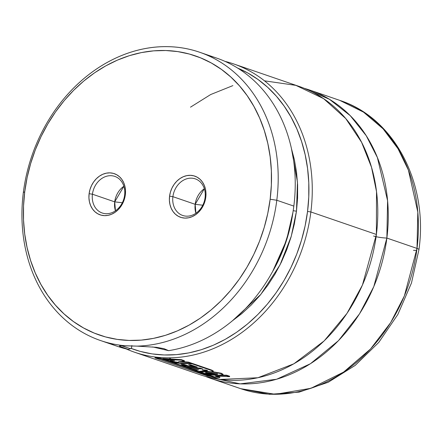 <?xml version="1.0" encoding="UTF-8"?>
<svg xmlns="http://www.w3.org/2000/svg" width="441" height="441" viewBox="0 0 441 441"><rect width="100%" height="100%" fill="white"/><g stroke="black" fill="none" stroke-linecap="round" stroke-linejoin="round"><path stroke-width="0.66" d="M169.322 357.844L171.273 359.354M185.336 368.323L220.12 379.442L257.897 377.75L293.86 363.808L324.157 340.904L346.979 313.397L362.436 285.057L376.388 234.463L376.52 191.637L371.515 167.277L361.587 142.289L345.744 118.557L323.611 98.657L295.872 85.361L264.468 80.83M232.87 85.62L210.671 94.545L190.501 107.163M114.71 201.862L122.322 202.75L114.71 201.862A19.354 15.865 -71 0 0 115.448 210.798L114.71 201.862L92.434 194.211L114.71 201.862L123.877 186.262A19.354 15.865 -71 0 0 114.71 201.862M124.621 195.198A19.354 15.865 109 0 1 102.24 213.009A19.354 15.865 109 0 1 92.434 194.211A19.354 15.865 -71 0 0 106.127 213.714A19.354 15.865 -71 0 0 124.621 195.198L125.321 194.806A21.774 17.849 109 0 1 104.511 215.643A21.774 17.849 109 0 1 89.11 193.704L92.434 194.211L89.11 193.704L88.933 197.882L89.457 201.928L90.664 205.677L92.505 208.984L94.909 211.73L97.792 213.802L101.033 215.125L104.511 215.643L108.1 215.34L111.65 214.227L115.029 212.347L118.105 209.767L120.768 206.597L122.907 202.948L124.445 198.968L125.321 194.806L125.498 190.622L124.974 186.582L123.772 182.833L121.925 179.52L119.522 176.78L116.639 174.708L113.398 173.385L109.919 172.866L106.336 173.17L102.786 174.283L99.401 176.163L96.325 178.737L93.663 181.912L91.524 185.556L89.986 189.542L89.11 193.704A21.774 17.849 109 0 1 109.919 172.866A21.774 17.849 109 0 1 125.321 194.806L124.621 195.198A19.354 15.865 -71 0 0 110.928 175.694A19.354 15.865 -71 0 0 92.434 194.211A19.354 15.865 109 0 1 114.814 176.4A19.354 15.865 109 0 1 124.621 195.198M202.783 205.208L195.176 204.321L204.343 188.72A19.354 15.865 -71 0 0 195.176 204.321L172.9 196.669A19.354 15.865 109 0 1 195.275 178.859A19.354 15.865 109 0 1 205.082 197.656A19.354 15.865 -71 0 0 191.394 178.153A19.354 15.865 -71 0 0 172.9 196.669L169.576 196.162A21.774 17.849 109 0 1 190.38 175.325A21.774 17.849 109 0 1 205.782 197.265L205.082 197.656L205.782 197.265L205.964 193.086L205.44 189.04L204.233 185.292L202.391 181.984L199.982 179.239L197.105 177.166L193.864 175.843L190.38 175.325L186.797 175.628L183.247 176.742L179.867 178.622L176.786 181.201L174.129 184.371L171.984 188.02L170.452 192L169.576 196.162L169.394 200.346L169.917 204.387L171.125 208.135L172.966 211.448L175.375 214.188L178.258 216.261L181.499 217.584L184.977 218.102L188.561 217.799L192.111 216.685L195.49 214.806L198.571 212.226L201.234 209.056L203.373 205.412L204.911 201.427L205.782 197.265A21.774 17.849 109 0 1 184.977 218.102A21.774 17.849 109 0 1 169.576 196.162L172.9 196.669A19.354 15.865 -71 0 0 186.587 216.173A19.354 15.865 -71 0 0 205.082 197.656A19.354 15.865 109 0 1 182.701 215.467A19.354 15.865 109 0 1 172.9 196.669L195.176 204.321A19.354 15.865 -71 0 0 195.914 213.257L195.176 204.321L202.783 205.208M121.573 345.7L130.393 348.71L128.243 349.421L130.398 348.71L131.567 347.839L131.859 345.529L131.567 347.839L130.393 348.71L121.507 345.7M100.554 340.54L117.587 346.394A152.426 124.957 -71 0 0 128.243 349.421L119.417 346.179L120.542 345.727L137.008 346.119A152.426 124.957 -71 0 0 276.799 200.258L270.157 199.233A147.586 120.988 109 0 1 129.136 340.446A147.586 120.988 109 0 1 24.74 191.736L23.34 192.513A152.426 124.957 -71 0 0 125.343 345.761A152.426 124.957 109 0 1 100.554 340.54A152.426 124.957 109 0 1 23.34 192.513A152.426 124.957 109 0 1 199.58 52.225A152.426 124.957 109 0 1 276.799 200.258A152.426 124.957 109 0 1 137.008 346.119L156.395 347.31L164.058 348.688L168.622 350.656A152.426 124.957 -71 0 0 293.833 206.107L276.799 200.258L293.833 206.107A152.426 124.957 -71 0 0 216.619 58.08L199.58 52.225M207.97 55.527A152.426 124.957 109 0 1 293.833 206.107A152.426 124.957 109 0 1 168.622 350.656L152.669 346.929M272.692 271.386A134.279 110.079 -71 0 0 292.901 212.562L286.54 240.213L272.692 271.386M291.457 148.672L297.466 182.078L296.484 211.112A2.42 0.342 7.2 0 1 293.204 210.616A2.42 0.342 -172.8 0 0 296.484 211.112L297.598 197.932L297.609 184.851L296.512 171.984L294.323 159.466L291.457 148.672M310.866 211.961L307.548 211.448A150.006 122.973 109 0 1 130.883 348.34L140.238 351.4L152.079 353.891L164.212 354.972L176.527 354.636L188.902 352.888L201.217 349.735L213.361 345.215L225.202 339.372L236.641 332.26L247.561 323.948L257.853 314.516L267.428 304.053L276.187 292.664L284.043 280.454L290.928 267.544L296.771 254.055L301.517 240.119L305.122 225.869L307.548 211.448L310.866 211.961A152.426 124.957 109 0 1 134.626 352.243A152.426 124.957 109 0 1 126.236 348.941A152.426 124.957 -71 0 0 310.866 211.961L376.388 234.463L310.866 211.961A152.426 124.957 -71 0 0 225.004 61.376A152.426 124.957 109 0 1 233.653 63.928A152.426 124.957 109 0 1 310.866 211.961M134.626 352.243L200.142 374.745A152.426 124.957 -71 0 0 376.388 234.463A152.426 124.957 -71 0 0 299.169 86.43L233.653 63.928M373.582 236.018A9.68 1.362 -172.8 0 0 386.867 238.063L417.004 248.415A152.426 124.957 -71 0 0 339.791 100.383L363.522 112.135L383.108 128.844L398.025 148.738L408.399 170.099L417.814 212.071L417.004 248.415A12.094 1.703 7.2 0 1 418.95 249.639A12.094 1.703 -172.8 0 0 417.004 248.415L404.369 295.928L390.665 322.603L370.517 348.991L343.583 372.11L310.933 388.295L275.344 394.304L240.764 388.697A152.426 124.957 -71 0 0 417.004 248.415L386.867 238.063A152.426 124.957 109 0 0 309.654 90.03A152.426 124.957 109 0 0 304.362 88.371L329.399 99.258L350.248 115.663L366.234 135.718L377.391 157.531L387.589 200.699L386.867 238.063A9.68 1.362 7.2 0 1 376.09 236.701M386.867 238.063A152.426 124.957 109 0 1 210.622 378.35A152.426 124.957 109 0 1 205.429 376.405L240.185 383.868L276.59 379.26L310.392 363.759L338.462 340.661L359.503 313.871L373.792 286.628L386.867 238.063M413.498 250.356A12.094 1.703 -172.8 0 0 416.756 250.312A12.094 1.703 7.2 0 1 413.498 250.356M270.157 199.233L267.77 213.427L264.225 227.44L259.556 241.155L253.807 254.424L247.032 267.125L239.303 279.136L230.682 290.343L221.266 300.641L211.134 309.918L200.396 318.099L189.139 325.094L177.486 330.844L165.546 335.292L153.424 338.39L141.252 340.116L129.136 340.446L117.196 339.377L105.548 336.93L94.302 333.115L83.57 327.977L73.454 321.561L64.05 313.931L55.445 305.161L47.733 295.338L40.974 284.55L35.247 272.902L30.594 260.51L27.072 247.495L24.707 233.973L23.527 220.087L23.538 205.958L24.74 191.736L27.127 177.541L30.672 163.523L35.341 149.813L41.09 136.545L47.86 123.844L55.594 111.832L64.21 100.625L73.63 90.328L83.757 81.05L94.501 72.87L105.752 65.874L117.411 60.125L129.351 55.676L141.467 52.578L153.644 50.853L165.761 50.522L177.701 51.591L189.349 54.039L200.594 57.854L211.322 62.991L221.443 69.408L230.847 77.037L239.446 85.808L247.164 95.631L253.917 106.419L259.65 118.067L264.297 130.459L267.825 143.474L270.184 156.99L271.369 170.882L271.358 185.011L270.157 199.233L276.799 200.258A152.426 124.957 -71 0 0 168.98 46.669A152.426 124.957 -71 0 0 23.34 192.513L24.74 191.736A147.586 120.988 109 0 1 165.761 50.522A147.586 120.988 109 0 1 270.157 199.233M237.611 68.068A150.006 122.973 109 0 1 307.548 211.448L308.772 196.989L308.783 182.629L307.581 168.512L305.178 154.774L301.594 141.544L296.87 128.948L291.043 117.113L284.18 106.149L276.336 96.16L267.593 87.246L258.035 79.496L247.754 72.974L237.611 68.068M231.867 321.202L241.817 313.628L251.199 305.034L259.925 295.498L267.902 285.118L275.068 273.993L281.341 262.23L286.667 249.937L290.988 237.236L294.274 224.254L296.484 211.112L291.253 236.343L280.052 264.837L260.791 294.456L232.302 320.905M119.439 345.898L121.325 347.117L128.243 349.421A152.426 124.957 109 0 1 109.203 343.092M137.008 346.119L125.343 345.761M174.52 360.848L170.827 360.903L170.871 360.578L170.827 360.903L172.784 361.576L178.544 362.353L170.066 361.559L170.143 361.085L171.99 361.3L170.143 361.085L170.066 361.559L173.054 362.585L191.664 363.676L191.692 363.202L188.577 362.133L188.55 362.607L191.664 363.676L191.692 363.202L188.577 362.133L188.55 362.607L178.555 361.708L184.366 361.173L184.393 360.694L181.378 359.658L181.35 360.132L184.366 361.173L184.393 360.694L181.378 359.658L181.35 360.132L162.69 359.035L162.768 358.561L181.378 359.658L172.04 359.404L162.768 358.561L162.69 359.035L165.562 360.021L174.52 360.848L170.827 360.903L172.784 361.576L178.544 362.353L170.066 361.559L173.054 362.585L182.326 363.423L191.664 363.676L188.55 362.607L178.555 361.708L184.366 361.173L181.35 360.132L171.99 359.878L162.69 359.035L165.562 360.021L174.52 360.848M181.24 361.51L188.577 362.133L181.24 361.51M206.658 370.264L205.616 370.192L205.572 370.666L202.364 369.905L205.975 370.027L202.364 369.905L205.572 370.666L207.391 370.55L205.975 370.027L207.391 370.55M213.025 371.129L211.597 370.043L192.182 363.373L191.681 363.373L192.182 363.373L192.155 363.847L192.182 363.373L211.597 370.043L211.57 370.523L192.155 363.847L173.5 362.75L181.008 365.33L185.468 365.804L180.97 364.26L184.211 364.525L188.373 365.953L192.833 366.206L188.638 364.762L190.699 364.834L197.221 367.072L183.021 366.024L186.036 367.061L200.236 368.108L202.843 369.007L188.682 367.965L191.686 368.996L198.748 369.861L195.137 370.175L198.731 371.41L202.976 370.964L211.046 371.813L213.235 371.394L211.57 370.523L211.597 370.043L213.262 370.925M173.5 362.75L181.008 365.33L185.468 365.804L185.534 365.33L182.905 364.426L185.534 365.33L185.468 365.804L180.97 364.26L184.211 364.525L188.373 365.953L192.833 366.206L192.877 365.727L190.231 364.823L192.877 365.727L192.833 366.206L188.638 364.762L190.699 364.834L197.221 367.072L183.021 366.024L183.092 365.572L183.021 366.024L186.036 367.061L200.236 368.108L202.843 369.007L188.682 367.965L188.759 367.491L201.316 368.483L188.759 367.491L188.682 367.965L191.686 368.996L198.748 369.861L195.137 370.175L195.214 369.701L197.171 369.564L195.214 369.701L195.137 370.175L198.731 371.41L202.976 370.964L211.046 371.813C213.775 371.741 213.951 371.311 211.57 370.523L192.155 363.847L182.795 363.593L173.5 362.75M184.559 365.721L195.694 366.548L184.559 365.721M207.149 370.28L204.166 369.977L205.616 370.192L205.572 370.666L207.579 370.694M160.342 358.704L154.962 357.888L155.061 357.414L160.425 358.23L160.342 358.704L213.119 376.829L213.196 376.382L213.119 376.829L160.342 358.704L154.962 357.888L207.728 376.013L213.119 376.829L207.728 376.013L154.962 357.888L155.061 357.414L160.425 358.23L160.342 358.704M207.893 374.53L204.426 373.34L207.893 374.53M200.616 372.033L198.797 371.405L200.616 372.033M195.137 370.148L191.824 369.012L195.137 370.148M188.687 367.932L186.196 367.077L188.687 367.932M183.026 365.991L181.163 365.352L183.026 365.991M173.506 362.723L173.153 362.601L173.506 362.723M170.066 361.537L165.7 360.038L170.066 361.537M162.696 359.007L160.425 358.23L162.696 359.007M226.58 375.655L207.887 374.558L207.954 374.139L207.887 374.558L215.384 377.138L219.833 377.606L219.899 377.132L217.281 376.234L219.899 377.132L219.833 377.606L215.357 376.068L219.833 377.606L215.384 377.138L207.887 374.558L217.204 375.401L226.58 375.655L229.607 376.697L229.634 376.223L226.608 375.181L226.58 375.655L226.608 375.181L222.214 375.137L226.608 375.181L229.634 376.223L229.607 376.697L226.58 375.655M215.357 376.068L229.607 376.697L215.357 376.068M209.243 372.788C206.145 372.579 204.999 372.623 205.804 372.915L205.87 372.441L205.804 372.915C206.818 373.422 209.31 373.836 213.279 374.139C217.253 374.37 218.56 374.249 217.204 373.775L209.243 372.788L217.204 373.775C218.56 374.249 217.253 374.37 213.279 374.139L213.328 373.665L213.279 374.139C209.31 373.836 206.818 373.422 205.804 372.915C204.999 372.623 206.145 372.579 209.243 372.788M217.132 373.753L213.328 373.665L206.46 372.662L213.328 373.665L217.132 373.753M217.722 374.062L217.204 373.775M221.206 373.698C217.975 372.75 213.692 372.138 208.361 371.857L208.411 371.383L208.361 371.857L200.495 371.857L201.294 372.358C205.225 373.852 210.704 374.822 217.749 375.28L223.03 374.718L221.206 373.698L221.233 373.224L221.206 373.698L215.577 372.518L208.361 371.857L200.517 371.813L204.222 373.284L213.124 374.933L217.749 375.28L222.788 374.971L221.206 373.698M212.556 371.708L221.233 373.224L223.058 374.255L223.03 374.718M200.567 371.394L200.495 371.857M201.057 371.184L200.594 371.333M203.847 371.14L201.785 371.129M222.815 374.497L221.233 373.224L212.027 371.658M210.622 378.35L240.764 388.697L269.451 394.331L299.125 392.121L328.192 382.281L355.181 365.402L378.78 342.403L397.848 314.472L411.464 283.017L418.95 249.623C428.332 183.456 394.629 118.116 339.791 100.383L309.654 90.03M213.235 371.394L213.262 370.92"/></g></svg>

